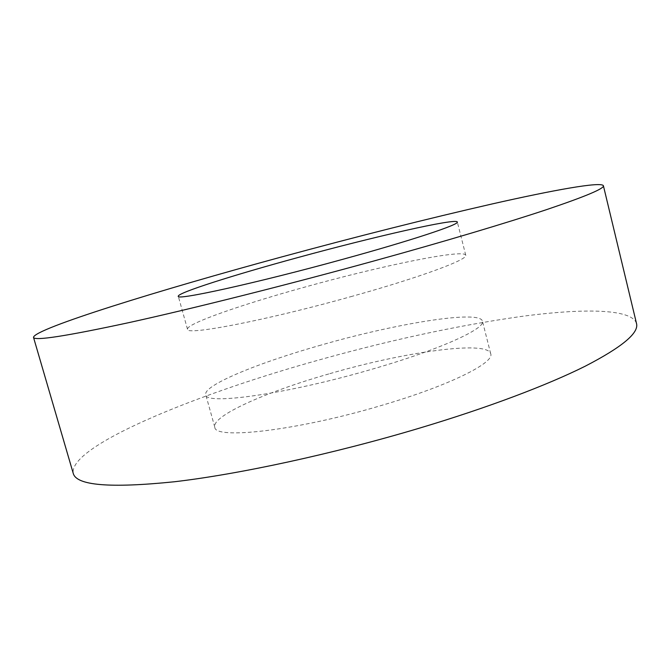 <?xml version="1.0" encoding="UTF-8"?>
<svg xmlns="http://www.w3.org/2000/svg" width="670" height="670" viewBox="0 0 670 670"><rect width="100%" height="100%" fill="white"/><g stroke="black" fill="none" stroke-linecap="round" stroke-linejoin="round"><path stroke-width="0.5" stroke-dasharray="3.35 2.51" d="M636.5 323.459C631.76 308.527 582.573 308.175 520.33 316.575C454.57 325.989 384.404 341.315 309.833 362.554C190.196 396.523 68.709 446.555 73.231 473.338M352.487 296.207C266.744 320.344 185.129 335.93 187.5 329.246C185.95 323.845 242.54 304.247 305.495 286.911C380.56 265.99 464.042 248.637 465.742 255.211C468.615 259.298 421.137 277.095 352.487 296.207M321.072 345.075C258.519 362.721 203.085 385.334 205.74 394.689C204.559 405.476 286.819 394.178 371.783 369.287C439.838 349.715 486.127 328.476 482.425 321.072C479.527 309.691 395.593 323.602 321.072 345.075M328.794 373.944C266.459 391.749 211.586 415.835 214.785 427.142C214.182 439.939 296.76 430.743 381.331 405.484C449.101 385.685 494.812 362.763 490.7 353.727C487.207 339.975 403.064 352.194 328.794 373.944M187.5 329.246L178.295 296.249M214.785 427.142L205.74 394.689M490.7 353.727L482.425 321.072M465.742 255.211L457.325 222.004"/><path stroke-width="1" d="M33.5 337.345L73.231 473.338C76.296 485.532 110.006 488.346 174.376 481.764C238.889 474.26 333.049 453.975 419.202 428.222C487.777 407.703 547.407 385.083 585.128 366.239C622.045 347.152 639.172 332.898 636.5 323.459L603.394 185.707C601.191 181.419 553.638 190.029 492.165 203.94C427.142 218.814 356.892 236.502 281.425 257.004C160.381 289.85 34.379 328.677 33.5 337.345C34.061 341.122 65.97 336.189 129.226 322.555C192.809 308.56 287.514 284.809 375.409 260.563C445.374 241.259 506.989 222.817 546.653 209.601C585.572 196.444 604.491 188.479 603.394 185.707M297.647 257.615C234.483 274.792 177.307 292.857 178.295 296.249C175.322 300.847 256.602 283.083 342.755 259.323C411.698 240.446 459.779 224.4 457.325 222.004C456.236 217.876 372.989 236.971 297.647 257.615"/></g></svg>

